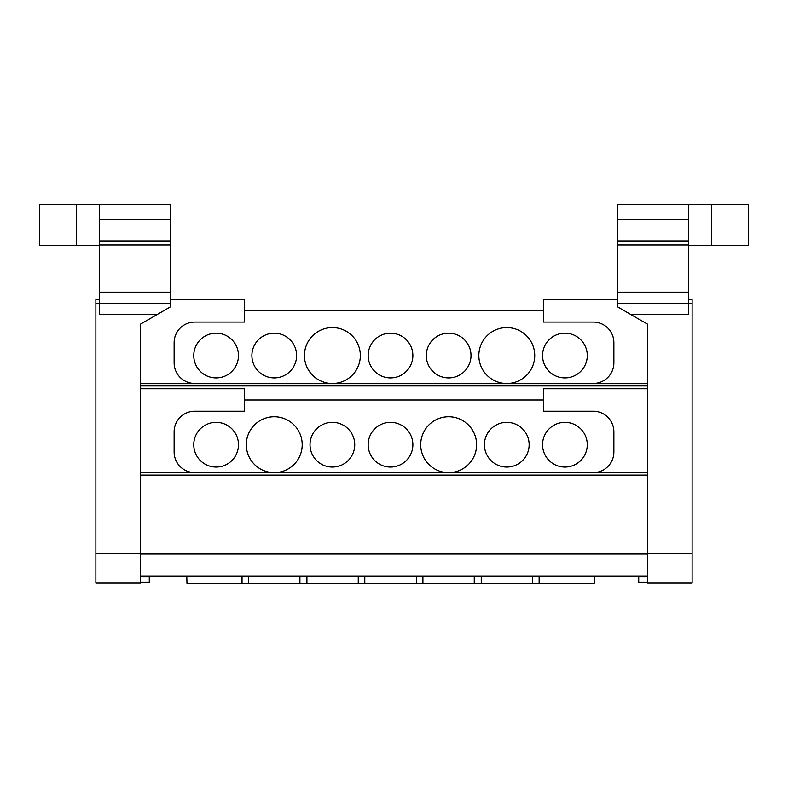 <?xml version="1.0" encoding="UTF-8"?>
<svg xmlns="http://www.w3.org/2000/svg" width="788" height="788" viewBox="0 0 788 788"><rect width="100%" height="100%" fill="white"/><g stroke="black" fill="none" stroke-linecap="round" stroke-linejoin="round"><path stroke-width="1.18" d="M688.407 299.548L692.12 299.548L692.12 583.12L647.667 583.12L647.667 324.213L630.656 314.392L688.407 314.392L688.407 292.141M140.333 553.403L95.88 553.403L95.88 583.12L140.333 583.12L140.333 324.213L140.333 383.657L647.667 383.657L647.667 324.213M485.181 576.008L481.241 576.008L481.261 583.465L474.238 583.465L474.258 576.008L539.12 576.008L539.14 583.465L594.191 583.465L594.379 576.008L647.667 576.008L638.723 576.008L638.723 576.885L647.667 576.885M242.044 576.008L242.024 583.465L242.044 576.008L422.9 576.008L422.92 583.465L474.238 583.465M541.583 576.008L560.445 576.008M140.333 576.885L149.277 576.885L149.277 576.008L140.333 576.008L186.786 576.008L186.983 583.465L299.903 583.465L299.923 576.008M528.433 576.008L532.599 576.008L532.58 583.465L539.14 583.465M140.333 576.008L647.667 576.008M481.261 583.465L532.58 583.465M594.191 583.465L586.735 583.465M248.565 576.008L248.584 583.465M306.906 576.008L306.926 583.465L416.359 583.465L416.379 576.008M149.277 576.885L149.277 582.716L140.333 582.716M364.785 576.008L364.805 583.465M358.244 583.465L358.264 576.008M306.926 583.465L299.903 583.465M422.92 583.465L416.359 583.465M216.247 583.465L194.429 583.465M470.515 583.465L426.879 583.465M647.667 582.105L638.723 582.105L638.723 576.885M638.723 582.105L638.723 582.716L647.667 582.716M222.728 383.657L194.734 383.441A20.596 20.596 0 0 1 174.128 362.835L174.128 342.652A20.596 20.596 0 0 1 194.734 322.056L244.497 322.056L244.497 299.548L170.188 299.548L170.188 292.141M170.188 299.548L170.188 306.975L140.333 324.213M170.188 303.498L99.593 303.498L99.593 314.392L157.344 314.392M95.88 553.403L95.88 303.262L99.593 303.262M140.333 583.12L95.88 583.12M647.667 472.83L140.333 472.83M222.728 472.83L194.734 472.613A20.596 20.596 0 0 1 174.128 452.007L174.128 431.824A20.596 20.596 0 0 1 194.734 411.228L244.497 411.228L244.497 388.72L140.333 388.72M692.12 583.12L651.38 583.12M617.812 292.141L617.812 306.975L630.656 314.392M617.812 299.548L543.503 299.548L543.503 322.056L593.265 322.056A20.596 20.596 0 0 1 613.872 342.652L613.872 362.835A20.596 20.596 0 0 1 593.265 383.441L565.272 383.657M565.272 472.83L593.265 472.613A20.596 20.596 0 0 0 613.872 452.007L613.872 431.824A20.596 20.596 0 0 0 593.265 411.228L543.503 411.228L543.503 388.72L647.667 388.72M170.188 204.535L99.593 204.535L170.188 204.545L170.188 292.121L99.593 292.121L99.593 303.498M170.188 244.891L170.188 241.177L99.593 241.177L99.593 244.891L170.188 244.891M99.593 292.141L99.593 219.399L170.188 219.399M76.554 204.545L76.554 245.413L39.4 245.413L39.4 204.545L99.593 204.545L99.593 219.399M99.593 299.548L95.88 299.548L95.88 303.262M617.812 244.891L688.407 244.891L688.407 241.177L617.812 241.177L617.812 292.121L688.407 292.121L688.407 244.891L617.812 244.891L617.812 219.399L688.407 219.399L688.407 204.565L617.812 204.565L617.812 219.399M617.812 204.565L688.407 204.565M688.407 241.177L688.407 219.399M688.407 303.498L617.812 303.498M216.119 333.176A22.36 22.36 0 0 1 238.478 355.536A22.36 22.36 0 0 1 216.119 377.895A22.36 22.36 0 0 1 193.759 355.536A22.36 22.36 0 0 1 216.119 333.176M274.244 333.176A22.36 22.36 0 0 1 296.603 355.536A22.36 22.36 0 0 1 274.244 377.895A22.36 22.36 0 0 1 251.894 355.536A22.36 22.36 0 0 1 274.244 333.176M332.378 327.581A27.944 27.944 0 0 1 360.333 355.536A27.944 27.944 0 0 1 332.378 383.48A27.944 27.944 0 0 1 304.434 355.536A27.944 27.944 0 0 1 332.378 327.581M390.513 333.176A22.36 22.36 0 0 1 412.873 355.536A22.36 22.36 0 0 1 390.513 377.895A22.36 22.36 0 0 1 368.154 355.536A22.36 22.36 0 0 1 390.513 333.176M448.648 333.176A22.36 22.36 0 0 1 471.007 355.536A22.36 22.36 0 0 1 448.648 377.895A22.36 22.36 0 0 1 426.288 355.536A22.36 22.36 0 0 1 448.648 333.176M506.782 327.581A27.944 27.944 0 0 1 534.737 355.536A27.944 27.944 0 0 1 506.782 383.48A27.944 27.944 0 0 1 478.838 355.536A27.944 27.944 0 0 1 506.782 327.581M564.917 333.176A22.36 22.36 0 0 1 587.277 355.536A22.36 22.36 0 0 1 564.917 377.895A22.36 22.36 0 0 1 542.558 355.536A22.36 22.36 0 0 1 564.917 333.176M543.503 310.817L244.497 310.817M170.188 204.565L99.593 204.565M76.554 245.413L99.593 245.413M564.917 422.348A22.36 22.36 0 0 1 587.277 444.708A22.36 22.36 0 0 1 564.917 467.067A22.36 22.36 0 0 1 542.558 444.708A22.36 22.36 0 0 1 564.917 422.348M506.782 422.348A22.36 22.36 0 0 1 529.142 444.708A22.36 22.36 0 0 1 506.782 467.067A22.36 22.36 0 0 1 484.423 444.708A22.36 22.36 0 0 1 506.782 422.348M448.648 416.763A27.944 27.944 0 0 1 476.602 444.708A27.944 27.944 0 0 1 448.648 472.662A27.944 27.944 0 0 1 420.703 444.708A27.944 27.944 0 0 1 448.648 416.763M390.513 422.348A22.36 22.36 0 0 1 412.873 444.708A22.36 22.36 0 0 1 390.513 467.067A22.36 22.36 0 0 1 368.154 444.708A22.36 22.36 0 0 1 390.513 422.348M332.378 422.348A22.36 22.36 0 0 1 354.738 444.708A22.36 22.36 0 0 1 332.378 467.067A22.36 22.36 0 0 1 310.019 444.708A22.36 22.36 0 0 1 332.378 422.348M274.244 416.763A27.944 27.944 0 0 1 302.198 444.708A27.944 27.944 0 0 1 274.244 472.662A27.944 27.944 0 0 1 246.299 444.708A27.944 27.944 0 0 1 274.244 416.763M216.119 422.348A22.36 22.36 0 0 1 238.478 444.708A22.36 22.36 0 0 1 216.119 467.067A22.36 22.36 0 0 1 193.759 444.708A22.36 22.36 0 0 1 216.119 422.348M543.503 399.989L244.497 399.989M688.407 245.413L748.6 245.413L748.6 204.545L617.812 204.545M647.667 554.053L140.333 554.053M149.277 582.105L140.333 582.105M140.333 385.923L647.667 385.923M140.333 475.105L647.667 475.105M692.12 553.403L647.667 553.403M688.407 303.262L692.12 303.262M711.446 245.413L711.446 204.545"/></g></svg>
